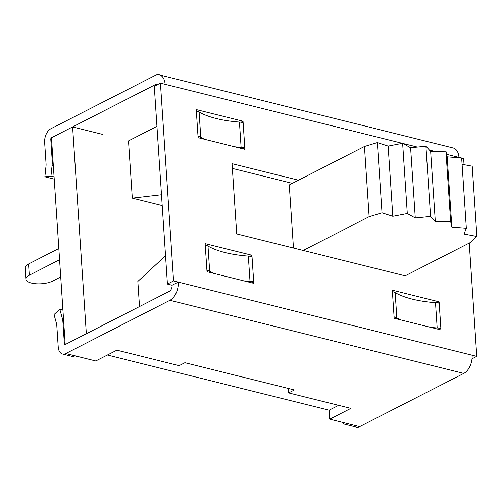 <?xml version="1.0" encoding="UTF-8"?>
<svg xmlns="http://www.w3.org/2000/svg" width="502" height="502" viewBox="0 0 502 502"><rect width="100%" height="100%" fill="white"/><g stroke="black" fill="none" stroke-linecap="round" stroke-linejoin="round"><path stroke-width="0.75" d="M53.344 165.785L52.095 165.472L50.959 176.095L44.866 176.804L46.002 166.181A9.707 5.886 -76 0 0 46.059 163.746L44.64 142.392A10.918 6.626 -76 0 1 50.884 128.738L154.992 75.513A14.558 8.835 -76 0 1 159.404 74.873L453.262 147.996A14.558 8.835 104 0 1 458.966 157.408L446.648 154.34M65.178 344.002L64.375 343.801A1.211 0.734 -76 0 0 64.846 344.585A1.211 0.734 -76 0 0 65.216 344.535L51.48 137.73L155.595 84.505L157.032 84.863M102.559 134.379L72.608 126.931L86.344 333.73L65.216 344.535L169.331 291.304A4.851 2.943 -76 0 0 172.104 285.236L167.423 284.076L173.573 280.932L178.248 282.093L172.104 285.236M347.974 423.738L329.72 419.195L350.854 408.396L288.619 392.909L294.379 389.96L184.887 362.714L179.126 365.663L116.891 350.176L95.763 360.976L77.509 356.439A10.918 6.626 104 0 1 74.202 356.916L62.505 354.004A10.918 6.626 -76 0 0 65.812 353.527L169.927 300.296A14.558 8.835 -76 0 0 178.248 282.093L472.106 355.215A14.558 8.835 104 0 1 463.779 373.419L359.67 426.65A10.918 6.626 104 0 1 356.364 427.127L344.661 424.215A10.918 6.626 -76 0 0 347.974 423.738L359.67 426.65M338.618 405.352L329.124 410.203L329.72 419.195M234.559 146.747A75.821 28.156 176.2 0 0 241.111 147.356A12.13 4.505 -3.8 0 1 244.807 147.914L244.901 149.32L198.108 137.68L198.014 136.274A12.13 4.505 -3.8 0 1 200.775 137.316A75.821 28.156 176.2 0 0 204.628 139.299M242.993 148.843L244.807 147.914L243.131 122.626A12.13 4.505 176.2 0 0 239.429 122.068A75.821 28.156 -3.8 0 1 199.093 112.028A12.13 4.505 176.2 0 0 196.338 110.986L196.244 109.58L243.037 121.22L243.131 122.626M249.958 256.265L251.941 255.248L205.149 243.608L205.236 245.014A12.13 4.505 -3.8 0 1 207.997 246.055A75.821 28.156 176.2 0 0 248.333 256.095A12.13 4.505 -3.8 0 1 252.029 256.654L253.711 281.942A12.13 4.505 176.2 0 0 250.015 281.384A75.821 28.156 -3.8 0 1 243.464 280.775M437.129 302.838L439.106 301.827L392.313 290.181L392.407 291.587A12.13 4.505 -3.8 0 1 395.162 292.628A75.821 28.156 176.2 0 0 435.504 302.668A12.13 4.505 -3.8 0 1 439.2 303.233L440.881 328.521A12.13 4.505 176.2 0 0 437.179 327.957A75.821 28.156 -3.8 0 1 430.634 327.348M439.062 329.45L440.881 328.521L440.976 329.927L394.183 318.281L392.407 291.587M241.054 122.237L243.037 121.22M251.941 255.248L252.029 256.654M213.532 273.326A75.821 28.156 -3.8 0 1 209.673 271.344A12.13 4.505 176.2 0 0 206.918 270.302L207.012 271.707L253.805 283.348L253.711 281.942L251.891 282.871M298.495 180.205L232.049 163.671L236.718 233.913L405.17 275.83L471.133 242.108L476.9 236.455L472.231 166.206L462.097 164.311M472.031 358.817L476.787 356.382L469.257 243.068M464.055 164.675L463.647 158.569L461.683 158.086M461.093 157.935L458.966 157.408M167.423 284.076L154.283 86.262L160.433 83.119L165.114 84.286A14.558 8.835 -76 0 0 159.404 74.873M160.433 83.119L173.573 280.932M476.787 356.382L472.106 355.215M439.106 301.827L439.2 303.233M292.346 183.349L232.363 168.421M157.641 84.549A4.851 2.943 -76 0 0 157.063 84.292A4.851 2.943 -76 0 0 155.595 84.505M341.962 422.245A10.918 6.626 -76 0 0 344.661 424.215M62.919 309.979L59.801 309.207L54.021 314.566L56.444 323.37A9.707 5.886 -76 0 1 56.808 325.591L58.226 346.945A10.918 6.626 -76 0 0 62.505 354.004M64.375 343.801L62.957 322.447A19.409 11.778 -76 0 0 62.229 318.011L59.801 309.207M72.608 126.931L51.48 137.73A1.211 0.734 -76 0 0 50.784 139.249L51.593 139.449M52.095 165.472A19.409 11.778 -76 0 0 52.208 160.602L50.784 139.249M50.959 176.095L54.078 176.873M44.866 176.804L54.229 179.132M400.696 319.899A75.821 28.156 -3.8 0 1 396.844 317.917A12.13 4.505 176.2 0 0 394.089 316.875M288.619 392.909L288.324 388.454M107.397 355.027L329.124 410.203M165.541 255.744L137.843 281.434L139.512 306.553M156.95 126.341L128.506 140.88L132.308 198.133L161.493 194.738M132.308 198.133L162.209 205.575M476.9 236.455L464.017 234.039L466.345 228.228L451.863 227.099L450.627 221.438L435.322 221.652L430.584 216.456L415.279 217.993L407.298 213.538L392.815 216.324L382.016 212.842L369.127 216.726L364.458 146.477L289.277 184.918L293.469 248.038M369.127 216.726L303.158 250.448M466.345 228.228L461.677 157.979L447.194 156.85L445.958 151.196L430.653 151.403L425.922 146.207L410.611 147.745L402.635 143.29L388.146 146.076L377.353 142.593L364.458 146.477M451.863 227.099L447.194 156.85M450.627 221.438L445.958 151.196M435.322 221.652L430.653 151.403M430.584 216.456L425.922 146.207M415.279 217.993L410.611 147.745M407.298 213.538L402.635 143.29M392.815 216.324L388.146 146.076M382.016 212.842L377.353 142.593M58.834 248.503L28.532 263.996A15.167 5.629 176.2 0 0 25.1 267.911L25.847 279.15A15.167 5.629 176.2 0 0 36.056 283.762A15.167 5.629 176.2 0 0 52.679 281.057L60.723 276.941M59.581 259.741L29.279 275.234A15.167 5.629 176.2 0 0 25.847 279.15M169.927 300.296L463.779 373.419M65.812 353.527L77.509 356.439M206.918 270.302L205.236 245.014M434.625 151.353L429.423 150.054M417.407 147.067L402.955 143.472M402.409 143.334L165.114 84.286M198.014 136.274L196.338 110.986M62.957 322.447L63.76 322.648M53.011 160.803L52.208 160.602M63.478 318.318L62.229 318.011M241.111 147.356L239.429 122.068M200.775 137.316L199.093 112.028M207.997 246.055L209.673 271.344M248.333 256.095L250.015 281.384M435.504 302.668L437.179 327.957M395.162 292.628L396.844 317.917M28.532 263.996L29.279 275.234"/></g></svg>
